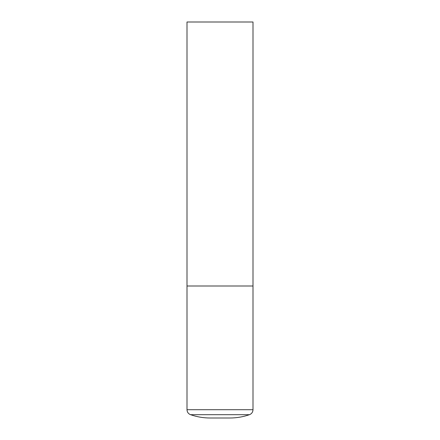 <?xml version="1.0" encoding="UTF-8"?>
<svg xmlns="http://www.w3.org/2000/svg" width="440" height="440" viewBox="0 0 440 440"><rect width="100%" height="100%" fill="white"/><g stroke="black" fill="none" stroke-linecap="round" stroke-linejoin="round"><path stroke-width="0.66" d="M187 409.701L253 409.701L253 286L187 286L253 286L253 22L187 22L187 409.701C187.127 412.115 188.304 413.776 190.542 414.689C196.878 416.889 203.396 417.995 210.1 418L229.9 418C236.605 417.995 243.122 416.889 249.458 414.689L190.542 414.689M253 409.701C252.874 412.115 251.697 413.776 249.458 414.689"/></g></svg>
